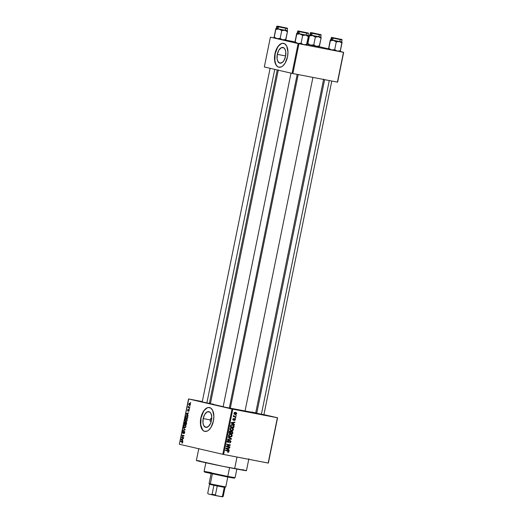 <?xml version="1.0" encoding="UTF-8"?>
<svg xmlns="http://www.w3.org/2000/svg" width="523" height="523" viewBox="0 0 523 523"><rect width="100%" height="100%" fill="white"/><g stroke="black" fill="none" stroke-linecap="round" stroke-linejoin="round"><path stroke-width="0.78" d="M195.72 400.376L202.264 401.742L195.72 400.376M232.258 408.829L239.089 410.287L232.258 408.829M265.664 415.262L272.503 416.72L265.664 415.262M210.782 418.413L210.442 419.956L203.186 418.557A8.008 4.249 100.9 0 1 208.84 411.653A8.008 4.249 100.9 0 1 211.475 420.472L210.547 423.401L208.304 426.572L205.735 427.356L203.702 425.506L202.996 423.074L203.186 418.557L204.768 414.36L207.219 411.902L209.703 412.006L210.959 413.523L211.665 415.955L211.475 420.472A8.008 4.249 100.9 0 1 205.814 427.376A8.008 4.249 100.9 0 1 203.186 418.557L210.442 419.956L210.782 418.413M211.822 415.079L211.606 415.608M209.527 407.548A12.166 6.466 -79.1 0 0 201.028 418.06L200.825 418.021A12.166 6.466 100.9 0 1 209.429 407.528A12.166 6.466 100.9 0 1 213.423 420.93L211.017 427.311L208.612 430.2L207.298 431.05L204.702 431.397L203.519 430.887L201.61 428.579L200.381 422.689L201.42 415.72L204.388 410.012L206.958 407.901L208.278 407.495L210.736 408.064L212.645 410.372L213.874 416.262L213.423 420.93A12.166 6.466 100.9 0 1 204.826 431.423A12.166 6.466 100.9 0 1 200.825 418.021L201.028 418.06A12.166 6.466 -79.1 0 0 204.931 431.442L203.722 430.919M263.906 414.713L256.924 413.288M230.297 408.241L223.314 406.816M209.377 403.403L202.401 401.978M198.799 448.571L196.373 460.495A25.549 0.425 11.5 0 0 209.22 463.489A25.549 0.425 11.5 0 0 234.644 468.647L237.004 457.056L234.644 468.647A25.549 0.425 11.5 0 0 246.451 470.68L248.876 458.763M230.303 408.195A23.117 0.386 11.5 0 0 245.026 411.13L312.924 77.411L245.026 411.13A23.117 0.386 11.5 0 0 255.714 412.974L230.107 408.156M223.713 406.822L210.416 403.743A23.117 0.386 11.5 0 0 223.158 406.704M277.282 54.353A8.008 4.249 100.9 0 1 282.943 47.449A8.008 4.249 100.9 0 1 285.571 56.268L283.989 60.465L282.4 62.368L279.831 63.152L277.798 61.302L277.092 58.87L277.282 54.353L278.87 50.156L281.315 47.698L283.799 47.802L285.055 49.319L285.761 51.751L285.571 56.268A8.008 4.249 100.9 0 1 279.916 63.172A8.008 4.249 100.9 0 1 277.282 54.353L285.63 55.961L277.282 54.353M283.629 43.344A12.166 6.466 -79.1 0 0 275.131 53.856L274.928 53.817A12.166 6.466 100.9 0 1 283.525 43.324A12.166 6.466 100.9 0 1 287.526 56.726L285.113 63.106L282.708 65.996L281.394 66.846L278.798 67.192L277.615 66.683L275.706 64.375L274.477 58.484L275.516 51.516L278.484 45.808L281.054 43.697L282.374 43.291L284.832 43.86L286.741 46.168L287.97 52.058L287.526 56.726A12.166 6.466 100.9 0 1 278.922 67.219A12.166 6.466 100.9 0 1 274.928 53.817L275.131 53.856A12.166 6.466 -79.1 0 0 279.027 67.238M232.016 409.006L188.548 398.951L179.33 444.249L222.798 454.304L232.016 409.006L232.833 409.176L223.615 454.474L268.162 463.058L277.38 417.753L232.833 409.176L277.38 417.753L263.919 414.621L277.569 417.779L268.351 463.077L277.569 417.779L268.351 463.077L222.798 454.304L223.615 454.474L232.833 409.176L188.738 398.977L179.33 444.249L222.798 454.304L232.016 409.006M189.764 405.926L190.006 406.378L189.764 405.926M188.94 407.325L189.771 407.515L189.692 407.894L188.09 407.528L188.391 406.345L188.94 407.325L188.391 406.345L188.09 407.528L189.692 407.894L189.771 407.515L188.94 407.325M189.234 408.528L189.476 408.979L189.234 408.528M188.862 409.463L188.993 411.032L188.489 411.307L188.829 409.849L188.117 411L187.646 411L187.973 409.391L187.862 410.705L188.862 409.463L187.862 410.705L187.528 410.13L187.816 411.091L188.659 409.914L188.973 410.418L188.489 411.307L189.195 410.503L188.862 409.463M187.62 414.713L188.13 415.589L186.162 413.928L186.24 413.53L188.692 412.83L187.888 413.399L187.62 414.713L187.888 413.399L188.692 412.83L186.24 413.53L186.162 413.928L188.13 415.589L187.62 414.713M186.358 418.642L184.926 419.838L185.822 421.584L186.619 421.375L187.188 420.368L186.711 421.296L185.789 421.577L185.09 421.107L184.907 419.936L185.436 418.871L186.26 418.622L187.038 419.139L187.188 420.368L187.071 419.204L186.312 418.635M185.09 424.872L183.658 426.075L184.521 427.807L185.351 427.605L185.92 426.598L185.443 427.526L184.619 427.827L183.828 427.337L183.638 426.167L184.109 425.16L185.09 424.872L185.802 425.434L185.92 426.598L185.802 425.434L185.044 424.866M182.704 442.412L181.847 443.073L182.396 441.922L180.566 441.419L180.644 441.039L182.592 441.628L182.704 442.412L182.141 441.386L180.644 441.039L180.566 441.419L182.364 441.889L181.847 443.073L182.704 442.412M182.416 440.288L182.926 441.17L180.958 439.503L181.036 439.104L183.488 438.405L182.684 438.98L182.416 440.288L182.684 438.98L183.488 438.405L181.036 439.104L180.958 439.503L182.926 441.17L182.416 440.288M181.886 437.182L183.651 437.594L183.573 437.973L181.37 437.463L183.547 435.868L181.782 435.456L181.854 435.077L184.063 435.587L181.886 437.182L184.063 435.587L181.854 435.077L181.782 435.456L183.547 435.868L181.37 437.463L183.573 437.973L183.651 437.594L181.886 437.182M184.312 431.22L184.763 432.07L184.299 433.436L183.71 433.632L184.436 432.547L184.194 431.593L183.279 433.136L182.599 433.194L182.409 432.207L183.063 431.122L182.658 432.423L182.965 432.946L184.312 431.22L183.148 432.867L182.435 432.096L182.815 433.312L184.24 431.599L184.456 432.456L183.71 433.632L184.711 432.547L184.312 431.22M183.338 427.801L185.227 429.867L182.789 430.481L182.867 430.089L184.998 429.645L183.338 427.801L184.998 429.645L182.867 430.089L182.789 430.481L185.227 429.867L183.338 427.801M186.123 422.107L186.593 422.695L186.299 424.584L184.096 424.075L184.639 422.166L185.168 422.002L185.482 422.499L186.123 422.107L185.482 422.499L185.103 421.983L184.096 424.075L186.299 424.584L186.123 422.107M186.973 415.55L185.743 416.19L185.364 417.844L187.567 418.354L187.79 417.243L186.973 415.55L187.822 416.367L187.567 418.354L185.364 417.844L185.868 415.955L186.907 415.537M189.803 403.155L188.77 404.024L189.391 405.273L190.437 404.41L189.803 403.155L190.405 403.658L190.313 404.782L189.679 405.292L188.888 404.939L188.842 403.769L189.777 403.148M190.496 402.35L190.732 402.802L190.496 402.35M256.806 412.974L255.76 412.732L256.806 412.974M235.827 415.157L236.252 415.635L235.827 415.157M234.683 416.517L236.023 416.772L235.945 417.151L233.369 416.654L233.859 416.354L233.703 415.478L234.683 416.517L233.703 415.478L233.859 416.354L233.369 416.654L235.945 417.151L236.023 416.772L234.173 416.341M235.298 417.759L235.723 418.237L235.298 417.759M234.814 418.681L235.481 419.662L234.448 420.525L234.958 419.139L233.506 420.27L232.787 419.256L233.703 418.524L233.147 419.4L233.5 419.858L234.814 418.681L233.376 419.864L233.16 419.315L233.703 418.524L232.787 419.256L233.35 420.257L234.807 419.073L235.102 419.662L234.448 420.525L235.461 419.76L234.847 418.688M233.467 423.918L234.461 424.447L234.382 424.846L231.068 423.009L231.153 422.61L234.945 422.081L234.86 422.479L233.735 422.604L233.467 423.918L233.735 422.604L234.86 422.479L234.945 422.081L231.153 422.61L231.068 423.009L234.382 424.846L234.461 424.447L232.212 423.623L233.467 423.918M233.454 429.625L232.813 430.534L231.388 430.743L230.12 430.096L229.819 428.919L231.048 427.788L233.134 428.435L233.454 429.625L233.134 428.435L231.937 427.814L229.819 428.919L231.388 430.743L232.676 430.606L231.826 430.409L232.676 430.606L233.454 429.625L233.042 429.527L233.454 429.625M232.186 435.855L231.545 436.764L230.12 436.98L228.852 436.326L228.551 435.156L229.78 434.018L231.866 434.665L232.186 435.855L231.866 434.665L230.669 434.044L228.551 435.156L230.12 436.98L231.408 436.836L230.558 436.64L231.408 436.836L232.186 435.855L231.774 435.757L232.186 435.855M228.969 451.669L228.544 452.245L227.701 452.277L228.473 451.761L228.473 451.192L225.478 450.499L225.557 450.12L228.858 451.016L228.969 451.669L227.963 450.584L225.557 450.12L225.478 450.499L228.374 451.114L228.558 451.571L227.701 452.277L228.597 452.218L227.721 452.016L228.597 452.218L228.969 451.669L228.558 451.578L228.969 451.669M228.263 449.492L229.257 450.022L229.179 450.421L225.871 448.584L225.949 448.185L229.741 447.662L229.656 448.054L228.531 448.178L228.263 449.492L228.531 448.178L229.656 448.054L229.741 447.662L225.949 448.185L225.871 448.584L229.179 450.421L229.257 450.022L227.008 449.205L228.263 449.492M227.067 446.302L229.904 446.845L229.826 447.224L226.282 446.544L226.367 446.139L229.532 445.086L226.688 444.537L226.766 444.158L230.31 444.844L230.231 445.25L227.067 446.302L230.231 445.25L230.31 444.844L226.766 444.158L226.688 444.537L229.532 445.086L226.367 446.139L226.282 446.544L229.826 447.224L229.904 446.845L227.067 446.302M228.165 442.066L227.335 441.144L228.59 440.621L227.747 440.431L228.59 440.621L228.616 440.235L227.328 441.177L227.982 442.419L230.12 440.804L229.394 440.641L230.976 441.804L229.525 442.831L230.976 441.804L230.192 440.425L231.009 441.562L230.185 442.798L229.525 442.831L230.519 441.876L230.303 440.869L229.695 440.909L228.44 442.445L227.57 442.183L227.296 441.399L227.806 440.386L228.616 440.235L227.721 441.379L228.459 442.059L229.427 440.614L230.192 440.425L229.231 440.837L228.551 442.013L226.877 441.765M228.25 436.882L231.552 438.751L231.473 439.124L227.701 439.568L227.78 439.176L231.094 438.882L228.165 437.28L228.25 436.882L228.165 437.28L231.094 438.882L227.78 439.176L227.701 439.568L231.473 439.124L231.552 438.751L230.31 438.47L231.552 438.751L228.25 436.882M231.983 431.312L232.794 431.946L232.552 433.842L229.009 433.162L229.636 431.259L230.453 431.135L231.009 431.665L231.983 431.312L231.009 431.665L230.349 431.109L229.244 431.978L229.009 433.162L232.552 433.842L232.787 432.665L232.035 431.325M232.545 424.715L233.99 425.611L233.82 427.611L230.277 426.925L230.715 425.212L231.748 424.669L232.545 424.715L230.676 425.277L230.277 426.925L233.82 427.611L234.043 426.5L233.631 426.402L234.043 426.5C234.075 425.408 233.572 424.813 232.545 424.715L232.689 424.748M235.559 412.346L236.566 412.902L236.703 413.667L236.069 414.425L235.154 414.464L234.317 414.092L234.049 413.085L234.546 412.451L235.559 412.346L234.036 413.15L235.154 414.464L236.703 413.667L235.677 412.372M210.521 403.168L209.468 402.965L210.521 403.168M202.296 401.586L188.738 398.977L202.296 401.586M285.558 40.186L287.441 31.72L285.865 39.46L282.838 39.807L273.974 37.924L275.869 28.432L274.268 37.107L275.843 29.366L278.981 29.098L276.785 28.615L275.843 29.366L278.981 29.098L281.753 30.622L280.178 38.362L277.831 38.735L276.288 38.408L274.268 37.107L273.974 37.924L270.398 37.166L264.331 66.97L292.05 73.377L298.117 43.572L270.398 37.166L264.331 66.97L292.05 73.377L337.413 82.124L343.48 52.326L298.934 43.742L292.873 73.547L337.61 82.15L343.67 52.346L340.146 51.535L341.996 42.095M328.496 48.835L319.226 46.691L328.496 48.835M319.167 46.665L321.05 38.192L319.475 45.932L316.448 46.279L306.805 44.161L307.563 44.311L309.524 34.858L309.453 35.839L312.591 35.571L310.394 35.087L309.453 35.839L312.591 35.571L315.362 37.094L313.787 44.834L310.649 45.109L307.877 43.579L309.453 35.839L307.583 44.396L309.23 35.675L309.524 34.858L310.204 34.949M294.946 41.879L285.669 40.094L294.946 41.879M273.967 37.924L298.934 43.742L343.48 52.326L340.205 51.378M317.186 46.377L316.775 46.305L317.186 46.377M316.238 46.207L315.585 46.083L316.238 46.207M311.662 45.292L310.95 45.135L311.662 45.292M310.335 45.004L309.838 44.893L310.335 45.004M338.1 51.215L337.688 51.143L338.1 51.215M337.152 51.045L336.498 50.921L337.152 51.045M332.576 50.13L331.863 49.973L332.576 50.13M331.249 49.842L330.752 49.731L331.249 49.842M304.491 44.743L304.079 44.671L304.491 44.743M303.543 44.573L302.889 44.448L303.543 44.573M298.966 43.657L298.254 43.501L298.966 43.657M297.639 43.37L297.142 43.259L297.639 43.37M283.571 39.905L283.165 39.833L283.571 39.905M282.623 39.735L281.975 39.611L282.623 39.735M278.053 38.813L277.34 38.663L278.053 38.813M276.726 38.532L276.229 38.421L276.726 38.532M281.256 43.736L278.687 45.847L277.536 47.475L275.131 53.856L274.843 60.72L275.909 64.414L276.778 65.767M277.818 66.715L279.001 67.232M292.05 73.377L298.117 43.572L298.934 43.742L292.873 73.547L292.05 73.377M337.413 82.124L343.67 52.346L337.413 82.124M209.337 403.39L202.224 401.945M230.251 408.228L223.138 406.783M263.86 414.7L256.747 413.255M252.178 412.039L253.374 412.32M254.256 412.536L255.701 412.98L323.626 79.169M278.314 69.951L210.403 403.756L213.436 404.174M242.672 469.68L243.868 469.961M246.117 470.543L223.06 466.359L196.589 460.482M197.701 460.626L200.217 461.044M210.154 421.505L210.442 419.956L210.154 421.505M207.16 407.94L204.591 410.052L203.44 411.679L201.028 418.06L200.74 424.924L202.676 429.971M227.91 450.97L228.374 451.114M226.649 450.676L228.035 450.996M226.701 450.29L227.708 451.382M227.695 450.918L227.087 450.395M228.616 447.819L229.656 448.054L228.616 447.819M227.577 447.963L228.531 448.178L227.577 447.963M227.028 449.087L227.995 449.734L227.028 449.087M226.616 448.995L227.878 449.283L225.884 448.492L226.917 448.734L225.916 448.348L227.054 448.355L226.184 448.152L228.093 448.231L227.172 448.015L228.093 448.231L227.878 449.283L226.616 448.995M228.636 446.603L228.564 446.936L229.826 447.224L226.296 446.498L228.564 446.936L228.636 446.603M228.27 444.792L226.701 444.491L228.27 444.792M229.041 444.596L228.969 444.955L229.041 444.596M229.525 445.086L230.231 445.25L229.525 445.086M230.12 440.804L228.878 440.523M227.368 441.876L228.113 442.053M229.702 440.804L229.473 440.425M230.584 438.921L231.473 439.124L230.584 438.921M228.172 437.261L229.715 438.137L228.172 437.261M230.12 433.992L231.866 434.665L230.656 434.436M230.702 434.489L230.055 433.959M230.584 434.417L229.126 434.28L229.747 434.423L228.558 435.136L229.126 436.032L230.205 436.6L228.969 435.228L229.747 434.423L230.584 434.417L231.774 435.777L230.205 436.6L228.701 436.254M229.532 434.175L231.258 434.659L231.774 435.358L231.447 436.345L230.205 436.6M231.356 433.221L232.552 433.842L229.015 433.109L231.29 433.547L231.356 433.221M230.453 431.534L231.009 431.665L230.453 431.534M231.532 431.652L231.284 431.285M230.329 431.501L229.793 431.697L229.499 432.861L230.558 433.064L229.087 432.763L229.499 432.861L229.63 432.201L229.218 432.103L230.329 431.501L229.564 431.325L230.748 431.946L230.558 433.064L230.741 431.887L230.329 431.501L230.748 431.946M231.911 431.691L231.277 431.939L230.97 433.142L232.212 433.384L232.415 432.175L231.911 431.691L232.415 432.175L232.212 433.384L230.558 433.051L230.97 433.142L231.12 432.397L230.708 432.299L231.911 431.691L231.133 431.508L231.944 431.697L230.682 431.41M231.382 427.755L233.134 428.435L231.924 428.206M231.97 428.259L231.323 427.729M231.852 428.187L230.395 428.049L231.016 428.193L229.826 428.906L230.565 429.991L231.467 430.37L230.238 428.997L231.016 428.193L231.852 428.187L233.042 429.546L231.467 430.37L229.97 430.017M230.8 427.945L232.526 428.429L233.042 429.128L232.611 430.194L231.467 430.37M232.624 426.984L233.82 427.611L230.283 426.879L232.558 427.317L232.624 426.984M232.009 424.656L232.611 425.127L231.421 424.853M232.643 425.173L231.885 424.604M232.46 425.094L231.218 425.277L230.767 426.631L233.48 427.147L233.637 425.853L232.46 425.094L233.297 425.415L233.48 427.147L230.355 426.533L230.767 426.631L230.905 425.957L230.493 425.859L231.081 425.428L230.65 425.33L232.46 425.094L231.205 424.807L232.591 425.127M232.035 425.121L231.205 424.807M233.82 422.238L234.86 422.479L233.82 422.238M232.781 422.381L233.735 422.604L232.781 422.381M232.232 423.512L233.199 424.16L232.232 423.512M231.82 423.414L233.081 423.708L231.088 422.917L232.12 423.159L231.12 422.767L232.258 422.78L231.388 422.577L233.297 422.656L232.375 422.44L233.297 422.656L233.081 423.708L231.82 423.414M234.114 418.91L234.807 419.073L234.114 418.91M234.056 419.008L234.552 419.126L234.056 419.008M233.859 419.361L234.33 419.472L233.859 419.361M233.023 418.76L233.676 418.91L233.023 418.76M232.794 419.23L233.16 419.315L232.794 419.23M232.787 419.727L233.376 419.864L232.787 419.727M234.226 419.086L234.101 418.74M235.219 418.119L235.723 418.237L235.219 418.119M234.755 416.53L235.945 417.151L233.376 416.609L234.755 416.53M233.624 415.563L234.049 415.661L233.624 415.563M233.493 415.818L233.944 415.922L233.493 415.818M233.794 416.308L234.526 416.478M235.749 415.537L236.252 415.635L235.749 415.517M234.997 414.033L234.474 414.209M234.997 412.314L235.357 412.693M234.35 414.216L235.023 414.013M235.415 412.843L234.925 412.268M235.226 414.085L236.311 413.673L235.657 412.765L234.474 412.49L235.507 412.732L234.036 413.15L235.226 414.085L234.402 413.229L235.507 412.732L236.337 413.582L235.226 414.085L233.879 413.771M234.121 413.83L235.069 414.046M235.507 412.732L234.33 412.457M226.282 448.427L227.878 449.283L228.093 448.231L226.282 448.427M231.486 422.852L233.081 423.708L233.297 422.656L231.486 422.852M181.847 443.073L182.422 442.974M182.56 442.818L181.899 442.687L182.56 442.818M182.73 441.961L182.364 441.889L182.73 441.961M182.717 441.889L182.082 441.765L182.717 441.889M182.697 441.83L180.566 441.419L182.697 441.83M181.658 439.64L180.958 439.503L181.658 439.64M181.69 439.228L181.036 439.104L181.69 439.228M182.181 440.105L181.233 439.327L182.658 439.098L182.442 440.15L182.396 439.045L181.233 439.327L182.181 440.105M183.593 437.895L181.37 437.463L183.593 437.895M181.945 437.15L181.455 437.058L181.945 437.15M183.985 435.947L183.547 435.868L183.985 435.947M183.998 435.894L181.782 435.456L183.998 435.894M184.364 433.364L183.756 433.247L184.364 433.364M184.717 431.691L184.24 431.599L184.717 431.691M183.325 431.102L182.435 432.096L183.325 431.102M183.364 433.024L182.9 432.933L183.364 433.024M183.71 430.252L182.867 430.089L183.71 430.252M185.234 429.834L184.619 429.716L185.234 429.834M183.946 428.33L183.259 428.193L183.946 428.33M184.599 427.428L183.913 426.127L184.475 425.297L185.789 425.402L185.005 425.251L185.92 426.591L184.894 427.448L185.587 426.801L185.619 425.774L184.874 425.232L184.07 425.702L184.05 427.095L185.384 427.579L184.652 427.441M186.312 424.513L184.096 424.075L186.312 424.513M184.593 422.95L185.469 422.447L185.057 422.368L185.593 422.852L185.09 423.911L184.429 423.754L184.56 423.094L184.429 423.754L185.345 423.957L185.234 422.492L184.593 422.95M186.116 424.146L185.345 423.97L186.051 422.486L186.574 422.584L186.051 422.486L186.6 422.996L186.378 424.199L185.966 422.479L185.345 423.97L186.116 424.146M185.868 421.198L185.181 419.897L185.743 419.067L187.051 419.171L186.273 419.021L187.188 420.361L185.868 421.198L186.652 421.348L185.319 420.865L185.273 419.603L186.208 419.008L186.953 420.172L185.94 421.211M187.384 417.916L185.698 417.524L185.985 416.321L187.718 416.086L186.888 415.929L187.803 416.282L187.397 416.203L187.646 417.969L187.463 416.282L186.312 415.975L185.698 417.524L187.384 417.916M187.718 416.086L186.888 415.929M186.861 414.059L186.162 413.928L186.861 414.059M186.894 413.654L186.24 413.53L186.894 413.654M187.384 414.523L186.436 413.752L187.862 413.523L187.646 414.576L187.6 413.471L186.436 413.752L187.384 414.523M189.006 411.013L188.542 410.921L189.006 411.013M189.221 409.927L188.829 409.849L189.221 409.927M188.169 409.359L187.528 410.13L188.169 409.359M188.273 410.784L187.862 410.705L188.273 410.784M189.705 407.835L188.09 407.528L189.705 407.835M188.796 407.28L188.424 407.208L188.796 407.28M189.463 404.894L188.999 404.089L189.738 403.54L190.405 403.664L189.738 403.54L190.437 404.39L189.463 404.894L190.222 404.253L189.64 403.521L189.019 404.508L190.156 405.024L189.509 404.9M190.405 403.664L189.738 403.54M205.912 462.437L204.094 471.373L204.571 472.099L227.348 476.943L227.786 476.42L204.094 471.38L227.786 476.42L229.571 467.66L227.786 476.42L235.095 477.682L227.786 476.42L227.348 476.943L234.376 478.159L229.669 477.388L204.957 472.112M205.899 472.256L207.356 472.511M230.349 477.159L233.421 477.872M234.18 478.074L235.095 477.689L236.912 468.739M204.094 471.38L211.292 472.609M285.643 39.297L285.565 39.983L285.643 39.297M285.499 40.251L284.702 40.049M285.741 27.863L278.027 26.327L285.741 27.863M286.682 28.412L277.569 26.66L279.55 26.568L286.447 28L280.433 26.738L287.205 28.203L277.948 26.359L277.569 26.66L287.434 28.628M276.817 26.444L277.569 26.66L277.157 28.687L276.347 28.471L283.178 29.948L287.081 30.654L287.493 28.628C287.657 28.301 287.31 28.092 286.46 28C283.44 27.497 276.013 25.437 276.759 26.444L277.569 26.66L277.157 28.687L286.735 30.55M285.865 39.46L283.59 39.885L282.106 39.598L280.178 38.362L277.04 38.63L274.268 37.107L273.974 37.924L285.571 40.284L282.106 39.598L280.178 38.362L281.753 30.622L284.78 30.275L275.915 28.386L273.954 37.839M286.996 30.596L284.78 30.275L287.441 31.72L287.473 30.785M287.408 30.949L287.219 31.557L287.408 30.949M283.741 39.833L284.257 39.951M275.869 28.432L276.595 28.477M276.824 28.53L276.484 28.477M287.088 30.615L278.981 29.098L281.753 30.622L284.78 30.275L287.441 31.72L287.519 30.746M275.909 28.379L275.843 29.366L276.785 28.615L276.353 28.432M283.093 27.431L279.217 26.568L283.093 27.431M206.86 402.998L274.738 69.376L206.86 402.998M305.282 32.518L300.13 31.413L305.282 32.518M229.296 408.13L297.201 74.384L229.296 408.13M317.964 34.126L312.826 33.047L317.964 34.126M313.65 33.178L318.788 34.257L313.65 33.178M337.61 38.722L333.739 37.885L337.61 38.722M329.287 80.562L261.389 414.308L329.287 80.562M222.432 496.811L221.242 496.66L223.223 496.373L222.445 496.275L224.262 487.331L225.04 487.429L217.248 485.978L224.262 487.331L222.445 496.275L221.242 496.66L216.391 495.726L215.43 494.921L217.248 485.978L213.907 485.285L217.248 485.978L215.43 494.921L212.09 494.228L211.292 494.666L208.272 493.967L207.723 493.215L209.54 484.278L213.907 485.285L209.54 484.278L207.723 493.215L208.206 493.934M210.324 483.893L210.71 484.586L210.324 483.893L225.759 486.959L210.324 483.893L212.358 473.903L210.324 483.893L209.069 483.559L210.324 483.893M224.498 486.625L225.759 486.959L225.04 487.429L223.87 487.122M223.223 496.373L225.04 487.429L223.223 496.373L222.504 496.85L208.272 493.967L207.723 493.215M213.907 485.285L212.09 494.228L215.43 494.921L216.391 495.726L211.292 494.666L212.09 494.228L213.907 485.285M306.413 45.089L308.354 36.558L306.779 44.298L304.504 44.723L303.02 44.442L301.091 43.2L297.953 43.474L295.181 41.945L294.887 42.762L295.757 42.991L295.181 41.945L294.874 42.677L296.534 34.041L296.829 33.224L296.757 34.204L299.895 33.936L302.667 35.459L305.694 35.113L308.354 36.558L308.387 35.623M306.655 32.701L298.94 31.164L306.655 32.701M297.731 31.282L307.374 32.838L298.548 31.053L308.119 33.041L297.672 31.282C297.679 30.922 298.051 30.864 298.796 31.092L307.374 32.838C308.23 32.929 308.57 33.139 308.407 33.465L298.483 31.498L298.071 33.524L298.483 31.498L308.348 33.465M307.596 33.25L308.407 33.465L307.995 35.492L297.267 33.309L307.648 35.387M308.322 35.786L308.132 36.394L308.322 35.786M306.556 44.135L306.478 44.821L306.556 44.135M306.779 44.298L304.504 44.723L297.953 43.474L306.491 45.122L303.02 44.442L301.091 43.2L302.667 35.459L301.091 43.2L298.744 43.572L294.913 42.755M295.181 41.945L296.757 34.204L295.181 41.945L295.757 42.991L297.953 43.474L295.181 41.945M307.91 35.433L296.829 33.224L294.874 42.677M304.654 44.671L305.171 44.788M296.783 33.269L296.757 34.204L299.895 33.936L297.509 33.315M297.737 33.367L297.404 33.315M301.359 34.505L302.667 35.459L305.694 35.113L299.895 33.936L301.359 34.505M308.439 35.662L305.694 35.113L308.354 36.558L308.433 35.584M308.001 35.453L308.426 35.577M296.816 33.224L297.267 33.269M319.252 45.769L319.174 46.455L319.252 45.769M319.108 46.724L318.311 46.521M320.292 34.884L311.178 33.132L313.159 33.041L320.815 34.675L314.042 33.211L310.799 32.629L311.558 32.831L311.178 33.132L321.044 35.1M309.962 34.943L310.767 35.159L311.178 33.132L310.767 35.159L320.344 37.022M319.475 45.932L317.2 46.357L315.715 46.076L313.787 44.834L310.649 45.109L307.877 43.579L307.576 44.396L319.187 46.756L315.715 46.076L313.787 44.834L315.362 37.094L318.389 36.747L321.05 38.192L321.083 37.257M321.017 37.421L320.828 38.029L321.017 37.421M317.35 46.305L317.866 46.423M320.606 37.068L309.962 34.904M310.368 32.916L309.956 34.943L315.147 36.094L320.684 37.126L321.102 35.1C321.266 34.773 320.926 34.564 320.069 34.472C317.049 33.969 309.623 31.91 310.368 32.916L310.427 32.916M310.433 35.002L310.093 34.949M320.697 37.087L312.591 35.571L315.362 37.094L318.389 36.747L321.05 38.192L321.129 37.218M309.479 34.904L309.453 35.839L310.394 35.087L309.511 34.858M328.536 49.188L329.366 49.463L328.79 48.417L328.49 48.946L330.438 39.696L330.366 40.676L333.504 40.408L336.276 41.932L339.303 41.585L341.964 43.03L340.388 50.77L337.361 51.117L334.7 49.672L336.276 41.932L334.7 49.672L331.562 49.947L328.79 48.417L330.366 40.676L328.536 49.188M340.264 39.173L332.55 37.636L340.264 39.173M331.34 37.754L340.983 39.31L332.157 37.525L341.728 39.513L331.281 37.754C331.288 37.395 331.66 37.336 332.406 37.564L340.983 39.31C341.839 39.402 342.179 39.611 342.016 39.938L332.092 37.97L331.68 39.996L332.092 37.97L341.957 39.938M341.205 39.722L342.016 39.938L341.604 41.964L330.876 39.781L341.258 41.86M340.022 51.561L328.496 49.234L330.144 40.513L330.438 39.696L331.118 39.787M341.931 42.258L341.741 42.866L341.931 42.258M340.166 50.607L340.087 51.293L340.166 50.607M338.263 51.143L338.78 51.261M341.519 41.905L330.438 39.696L330.366 40.676L333.504 40.408L330.876 39.748M331.347 39.84L331.013 39.787M330.784 49.705L328.79 48.417L329.366 49.463L330.811 49.718M334.968 40.977L336.276 41.932L339.303 41.585L333.504 40.408L334.968 40.977M342.049 42.134L339.303 41.585L341.964 43.03L342.042 42.056M341.611 41.925L342.035 42.049M331.562 49.947L337.361 51.117L334.7 49.672L331.562 49.947M340.388 50.77L337.361 51.117L340.14 51.542M263.775 415.34L264.494 414.87M230.166 408.868L230.885 408.398M230.349 431.501L229.087 431.214M234.592 416.491L233.33 416.203M276.347 28.471L276.759 26.444M285.27 30.399L285.656 28.504M278.498 27.046L278.125 28.902M270.103 68.304L202.211 402.017M277.223 69.951L209.363 403.475M223.125 406.855L291.017 73.142M299.019 33.832L299.411 31.883M230.277 408.313L298.182 74.573M306.184 35.237L306.57 33.341M318.88 36.872L319.265 34.976M311.715 35.466L312.107 33.518M340.179 39.813L339.793 41.709M331.791 81.045L263.886 414.785M333.02 38.356L332.648 40.212M324.62 79.666L256.734 413.327M227.78 477.028L225.759 486.959M211.089 473.635L209.069 483.559L209.54 484.278M297.26 33.309L297.672 31.282M330.869 39.781L331.281 37.754"/></g></svg>
